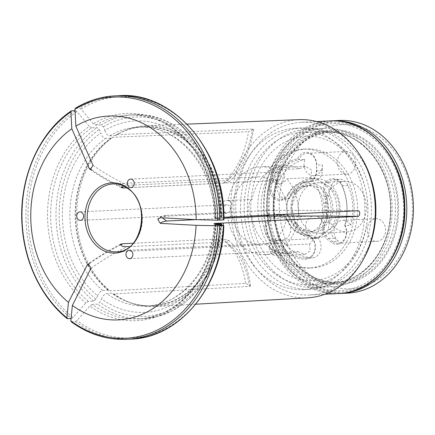 <?xml version="1.0" encoding="UTF-8"?>
<svg xmlns="http://www.w3.org/2000/svg" width="435" height="435" viewBox="0 0 435 435"><rect width="100%" height="100%" fill="white"/><g stroke="black" fill="none" stroke-linecap="round" stroke-linejoin="round"><path stroke-width="0.33" stroke-dasharray="2.17 1.63" d="M251.947 216.896A43.93 35.588 87.2 0 0 268.384 246.553A43.93 35.588 87.2 0 0 289.052 253.415A43.93 35.588 87.2 0 0 297.806 251.609L273.745 252.778A43.93 35.588 -92.8 0 1 264.991 254.584A43.93 35.588 -92.8 0 1 227.739 217.021L229.066 217.418L231.311 215.646A8.504 6.889 87.2 0 1 227.315 217.495A8.504 6.889 87.2 0 1 220.023 209.338A8.504 6.889 87.2 0 1 226.494 200.513A8.504 6.889 87.2 0 1 231.561 202.857L228.718 200.399L228.054 200.546A43.93 35.588 -92.8 0 1 260.728 166.822A43.93 35.588 -92.8 0 1 275.355 169.906C272.805 171.994 271.271 174.517 270.755 177.469A8.504 6.889 87.2 0 1 277.133 167.709A8.504 6.889 87.2 0 1 284.321 174.832A8.504 6.889 87.2 0 1 279.618 184.358C282.739 183.423 285.126 181.564 286.779 178.78L310.84 177.616A43.93 35.588 87.2 0 1 309.551 244.008L285.49 245.177A43.93 35.588 -92.8 0 0 286.779 178.78M251.811 215.967A43.93 35.588 87.2 0 1 251.8 215.858L227.739 217.021M232.486 216.918A34.012 27.552 87.2 0 1 257.857 176.893A34.012 27.552 87.2 0 1 273.86 182.205A34.012 27.552 87.2 0 1 286.257 219.751A34.012 27.552 87.2 0 1 261.158 244.834A34.012 27.552 87.2 0 1 245.155 239.522A34.012 27.552 87.2 0 1 232.649 217.837M123.529 185.984L127.944 185.343L227.413 180.509L230.028 181.264L223.383 183.124A223.905 118.798 57.1 0 0 248.543 131.713L253.561 129.489L252.577 129.097L117.01 134.632A90.496 73.308 87.2 0 1 118.94 133.523A90.496 73.308 87.2 0 1 146.236 125.764A90.496 73.308 87.2 0 1 223.47 217.326A90.496 73.308 87.2 0 1 223.47 217.364L223.905 217.342M126.819 187.811L223.383 183.124M133.23 243.241L222.296 238.913L228.685 240.403L226.222 241.963A223.905 107.809 -52.1 0 1 249.521 286.382L113.916 293.913A90.496 73.308 87.2 0 0 127.091 301.46A90.496 73.308 87.2 0 0 155.012 306.539A90.496 73.308 87.2 0 0 223.22 225.499M129.695 246.65L226.222 241.963M269.319 215.107L266.079 210.556A223.905 10.984 -178.9 0 1 357.652 210.752M195.679 219.631L223.916 218.261M160.379 217.696A223.905 10.984 -178.9 0 1 166.61 215.385L165.686 215.494L162.391 217.804M166.61 215.385L266.079 210.556M307.833 297.812A89.191 72.248 87.2 0 1 265.377 283.903A89.191 72.248 87.2 0 1 232.921 185.158A89.191 72.248 87.2 0 1 299.188 119.647M249.521 286.382L250.522 285.713L245.601 283.332L109.995 290.868A90.496 73.308 87.2 0 1 112.975 137.248L248.543 131.713M223.905 217.304L223.47 217.326M115.025 95.863A121.871 98.723 -92.8 0 0 75.63 108.206L79.409 108.027L81.002 108.973L93.356 123.785L95.743 125.209L101.099 124.948L103.307 126.9L104.84 130.402A95.82 77.62 87.2 0 1 217.69 218.093C214.341 217.957 213.471 217.821 215.069 217.696L223.47 217.364M104.84 130.402C105.754 133.572 107.385 135.388 109.729 135.834L114.981 135.579L117.01 134.632M109.729 135.834A89.561 72.547 87.2 0 1 138.134 127.091C177.132 123.66 215.02 167.823 214.21 217.81L215.069 217.696A89.561 72.547 87.2 0 0 138.134 127.091L143.387 126.835A89.561 72.547 87.2 0 1 220.322 217.44M95.743 125.209A102.035 82.65 87.2 0 1 128.39 115.074A102.035 82.65 87.2 0 1 216.037 218.691L221.399 218.43L217.69 218.093M223.498 219.99L215.695 218.849A103.731 84.031 -92.8 0 0 93.356 123.785M216.037 218.691L215.695 218.849L216.037 218.691M101.099 124.948A102.035 82.65 87.2 0 1 133.746 114.818A102.035 82.65 87.2 0 1 221.399 218.43L220.888 218.267A99.767 80.812 87.2 0 0 103.307 126.9M75.63 108.206L75.293 108.31M71.052 318.561L72.971 317.534L85.896 302.923L88.343 301.406L93.699 301.145L95.983 299.171L97.647 295.844A95.82 77.62 87.2 0 1 100.811 133.012C101.725 136.188 103.351 137.998 105.7 138.444L110.947 138.194L112.975 137.248M97.647 295.844C98.685 292.875 100.382 291.075 102.747 290.449L107.994 290.194L109.995 290.868M88.343 301.406A102.035 82.65 87.2 0 1 91.709 127.825L97.065 127.564L99.278 129.51L100.811 133.012M74.999 110.659L76.968 111.588L89.327 126.4A103.731 84.031 -92.8 0 0 85.896 302.923M91.709 127.825L89.327 126.4M217.576 223.753A95.82 77.62 87.2 0 1 101.572 298.894C102.606 295.92 104.308 294.12 106.667 293.5L111.92 293.244L113.916 293.913M215.923 224.558A102.035 82.65 87.2 0 1 138.286 318.904A102.035 82.65 87.2 0 1 92.263 304.451L97.619 304.195L99.903 302.216L101.572 298.894M71.068 321.661L75.266 321.596L76.892 320.584L89.822 305.968A103.731 84.031 -92.8 0 0 215.581 224.514M92.263 304.451L89.822 305.968M364.111 257.993A86.445 70.024 87.2 0 1 309.992 294.963A86.445 70.024 87.2 0 1 269.325 281.456A86.445 70.024 87.2 0 1 237.804 186.039A86.445 70.024 87.2 0 1 301.607 122.273A86.445 70.024 87.2 0 1 359.054 153.827M283.103 166.126A76.288 61.797 87.2 0 1 332.199 130.957A76.288 61.797 87.2 0 1 397.623 204.162A76.288 61.797 87.2 0 1 339.599 283.354A76.288 61.797 87.2 0 1 303.712 271.44A76.288 61.797 87.2 0 1 283.103 166.126M269.439 245.275A36.078 29.221 -92.8 0 0 278.547 239.375A8.504 6.889 87.2 0 1 282.984 248.7A8.504 6.889 87.2 0 1 276.578 255.78A8.504 6.889 87.2 0 1 269.439 245.275C269.847 248.102 271.282 250.603 273.745 252.778M285.49 245.177C283.946 242.398 281.63 240.468 278.547 239.375M279.618 184.358A36.078 29.221 -92.8 0 0 275.426 180.433A36.078 29.221 -92.8 0 0 270.755 177.469M231.561 202.857A36.078 29.221 -92.8 0 0 231.311 215.646M228.054 200.546L252.115 199.377A43.93 35.588 87.2 0 1 284.789 165.653A43.93 35.588 87.2 0 1 299.416 168.736L275.355 169.906M265.296 276.992A80.774 65.429 87.2 0 1 235.846 187.828A80.774 65.429 87.2 0 1 295.463 128.249A80.774 65.429 87.2 0 1 364.737 205.755A80.774 65.429 87.2 0 1 303.298 289.612A80.774 65.429 87.2 0 1 265.296 276.992M252.115 199.377C247.879 199.964 247.58 214.254 251.8 215.858M310.84 177.616L311.536 169.933L305.332 166.349L299.416 168.736M297.806 251.609L304.978 254.383L310.215 250.837L309.551 244.008M271.935 276.671A80.774 65.429 87.2 0 1 242.485 187.507A80.774 65.429 87.2 0 1 302.102 127.928A80.774 65.429 87.2 0 1 371.376 205.434A80.774 65.429 87.2 0 1 309.938 289.286A80.774 65.429 87.2 0 1 271.935 276.671M273.832 272.886A76.288 61.797 87.2 0 1 246.014 188.681A76.288 61.797 87.2 0 1 302.32 132.409A76.288 61.797 87.2 0 1 367.744 205.608A76.288 61.797 87.2 0 1 309.72 284.805A76.288 61.797 87.2 0 1 273.832 272.886M275.752 179.785A4.252 3.442 -92.8 0 0 277.753 180.449A4.252 3.442 -92.8 0 0 280.89 177.311A4.252 3.442 -92.8 0 0 279.341 172.619A4.252 3.442 -92.8 0 0 277.34 171.956A4.252 3.442 -92.8 0 0 274.202 175.093A4.252 3.442 -92.8 0 0 275.752 179.785M274.371 250.87A4.252 3.442 -92.8 0 0 276.372 251.533A4.252 3.442 -92.8 0 0 279.509 248.396A4.252 3.442 -92.8 0 0 277.96 243.703A4.252 3.442 -92.8 0 0 275.959 243.04A4.252 3.442 -92.8 0 0 272.821 246.177A4.252 3.442 -92.8 0 0 274.371 250.87M225.112 212.584A4.252 3.442 -92.8 0 0 227.108 213.253A4.252 3.442 -92.8 0 0 230.245 210.116A4.252 3.442 -92.8 0 0 228.696 205.423A4.252 3.442 -92.8 0 0 226.7 204.76A4.252 3.442 -92.8 0 0 223.557 207.892A4.252 3.442 -92.8 0 0 225.112 212.584M323.95 222.312A25.79 20.891 87.2 0 0 324.369 196.723A12.468 10.103 87.2 0 1 328.398 179.911A12.468 10.103 87.2 0 1 342.111 185.228A50.732 41.097 87.2 0 1 345.08 225.455A12.468 10.103 87.2 0 1 343.813 240.821A12.468 10.103 87.2 0 1 331.367 242.512L327.424 239.5A12.468 10.103 87.2 0 1 323.95 222.312L325.402 222.883A11.337 9.184 87.2 0 0 328.561 238.505L332.503 241.517L331.367 242.512M302.2 186.49A19.841 16.073 87.2 0 1 306.735 185.446A19.841 16.073 87.2 0 1 323.645 203.156A22.533 18.254 87.2 0 1 323.395 215.977A19.841 16.073 87.2 0 1 308.524 231.942A19.841 16.073 87.2 0 1 301.352 230.256A22.533 18.254 87.2 0 1 292.461 223.351A19.841 16.073 87.2 0 1 293.065 192.406A22.533 18.254 87.2 0 1 302.2 186.49L305.854 186.31A22.533 18.254 -92.8 0 0 296.713 192.232L293.065 192.406M306.365 182.841A25.79 20.891 87.2 0 0 288.171 194.739A12.468 10.103 87.2 0 1 274.278 198.539A12.468 10.103 87.2 0 1 270.913 181.324A50.732 41.097 87.2 0 1 297.632 158.759A12.468 10.103 87.2 0 1 309.078 152.701A12.468 10.103 87.2 0 1 316.713 165.186L316.637 170.846A12.468 10.103 87.2 0 1 306.365 182.841L307.039 181.678A11.337 9.184 87.2 0 0 307.741 181.678A11.337 9.184 87.2 0 0 316.381 170.77L316.713 165.186M287.747 220.665A25.79 20.891 87.2 0 0 305.522 234.362A12.468 10.103 87.2 0 1 315.386 247.368A12.468 10.103 87.2 0 1 305.038 259.271A50.732 41.097 87.2 0 1 275.35 241.604A12.468 10.103 87.2 0 1 265.171 232.295A12.468 10.103 87.2 0 1 269.983 218.125L274.001 215.477A12.468 10.103 87.2 0 1 287.747 220.665L287.606 221.159A11.337 9.184 87.2 0 0 279.025 215.14A11.337 9.184 87.2 0 0 275.11 216.445L271.097 219.093L269.983 218.125M258.243 215.651A59.519 48.214 87.2 0 1 303.135 149.156A59.519 48.214 87.2 0 1 354.177 206.272A59.519 48.214 87.2 0 1 308.904 268.058A59.519 48.214 87.2 0 1 280.907 258.76A59.519 48.214 87.2 0 1 258.357 216.586M303.423 233.198A29.759 24.104 87.2 0 1 292.57 200.35A29.759 24.104 87.2 0 1 314.538 178.399A29.759 24.104 87.2 0 1 328.539 183.048A29.759 24.104 87.2 0 1 339.387 215.896A29.759 24.104 87.2 0 1 317.425 237.847A29.759 24.104 87.2 0 1 303.423 233.198M288.139 198.295L289.802 198.213A29.759 24.104 87.2 0 1 311.215 178.562A29.759 24.104 87.2 0 1 318.371 179.535L316.713 179.617A29.759 24.104 87.2 0 1 329.099 189.16L330.758 189.078A29.759 24.104 87.2 0 1 330.1 229.272L328.441 229.354A29.759 24.104 87.2 0 1 315.761 237.641L317.425 237.559A29.759 24.104 87.2 0 1 314.103 238.01A29.759 24.104 87.2 0 1 300.101 233.361A29.759 24.104 87.2 0 1 289.509 216.048L287.85 216.124A29.759 24.104 87.2 0 1 288.139 198.295A11.337 9.184 -92.8 0 0 292.363 193.885L288.052 194.097A26.927 21.81 87.2 0 1 305.381 181.683A26.927 21.81 87.2 0 1 307.039 181.678L311.357 181.471A26.927 21.81 -92.8 0 0 309.693 181.471A26.927 21.81 -92.8 0 0 292.363 193.885M329.099 189.16A11.337 9.184 -92.8 0 0 330.154 195.957A26.927 21.81 -92.8 0 1 329.719 222.676A11.337 9.184 -92.8 0 0 328.441 229.354M315.761 237.641A11.337 9.184 -92.8 0 0 310.476 235.253L306.164 235.46A26.927 21.81 87.2 0 1 287.606 221.159L291.923 220.953A26.927 21.81 -92.8 0 0 310.476 235.253M291.923 220.953A11.337 9.184 -92.8 0 0 287.85 216.124M311.357 181.471A11.337 9.184 -92.8 0 0 312.058 181.466A11.337 9.184 -92.8 0 0 316.713 179.617M296.713 192.232L291.58 207.017L295.294 221.312L296.115 223.177A22.533 18.254 -92.8 0 0 305.006 230.082L313.26 231.714L323.189 226.847L326.337 221.692L327.049 215.803L323.395 215.977M327.049 215.803A22.533 18.254 -92.8 0 0 327.299 202.976L323.645 203.156M327.299 202.976L327.359 198.86L325.994 194.75L320.91 188.311L311.329 185.223L305.854 186.31M305.006 230.082L301.352 230.256M296.115 223.177L292.461 223.351M300.025 278.802A85.026 68.877 87.2 0 1 302.88 131.734A85.026 68.877 87.2 0 1 404.8 210.937A85.026 68.877 87.2 0 1 300.025 278.802M339.681 293.505A86.445 70.024 87.2 0 1 300.253 279.955A86.445 70.024 87.2 0 1 268.585 185.277A86.445 70.024 87.2 0 1 331.301 120.848M339.18 120.451A86.445 70.024 -92.8 0 0 275.377 184.212A86.445 70.024 -92.8 0 0 306.892 279.634A86.445 70.024 -92.8 0 0 347.56 293.136M381.185 220.469A11.337 9.184 -92.8 0 0 375.851 218.696A11.337 9.184 -92.8 0 0 367.227 230.463A11.337 9.184 -92.8 0 0 376.949 241.343A11.337 9.184 -92.8 0 0 385.318 232.981A11.337 9.184 -92.8 0 0 381.185 220.469M351.224 153.24A11.337 9.184 -92.8 0 0 345.896 151.467A11.337 9.184 -92.8 0 0 337.272 163.234A11.337 9.184 -92.8 0 0 346.994 174.114A11.337 9.184 -92.8 0 0 355.362 165.751A11.337 9.184 -92.8 0 0 351.224 153.24M319.518 217.658A11.337 9.184 -92.8 0 0 314.184 215.885A11.337 9.184 -92.8 0 0 305.56 227.657A11.337 9.184 -92.8 0 0 315.283 238.532A11.337 9.184 -92.8 0 0 323.651 230.169A11.337 9.184 -92.8 0 0 319.518 217.658M380.538 137.416A82.193 66.582 -92.8 0 0 279.259 203.02A82.193 66.582 -92.8 0 0 377.781 279.58A82.193 66.582 -92.8 0 0 380.538 137.416M363.35 220.262A25.273 20.472 87.2 0 1 347.087 231.915A25.273 20.472 87.2 0 1 325.413 207.664A25.273 20.472 87.2 0 1 344.634 181.428A25.273 20.472 87.2 0 1 363.415 194.097A25.273 20.472 87.2 0 1 363.35 220.262M329.273 186.702A25.273 20.472 -92.8 0 0 317.381 182.754A25.273 20.472 -92.8 0 0 298.16 208.99A25.273 20.472 -92.8 0 0 319.834 233.242A25.273 20.472 -92.8 0 0 336.097 221.589A25.273 20.472 -92.8 0 0 329.273 186.702M284.224 258.597A59.519 48.214 87.2 0 1 262.522 192.901A59.519 48.214 87.2 0 1 306.452 148.998A59.519 48.214 87.2 0 1 357.494 206.108A59.519 48.214 87.2 0 1 312.227 267.895A59.519 48.214 87.2 0 1 284.224 258.597M278.846 269.341A72.275 58.546 87.2 0 1 281.271 144.338A72.275 58.546 87.2 0 1 367.901 211.655A72.275 58.546 87.2 0 1 278.846 269.341M278.253 275.197A79.36 64.282 87.2 0 1 249.315 187.599A79.36 64.282 87.2 0 1 307.888 129.065A79.36 64.282 87.2 0 1 375.943 205.211A79.36 64.282 87.2 0 1 315.582 287.595A79.36 64.282 87.2 0 1 278.253 275.197M294.337 274.414A79.36 64.282 87.2 0 1 265.399 186.822A79.36 64.282 87.2 0 1 323.972 128.281A79.36 64.282 87.2 0 1 361.306 140.679A79.36 64.282 87.2 0 1 390.244 228.277A79.36 64.282 87.2 0 1 331.671 286.812A79.36 64.282 87.2 0 1 294.337 274.414M277.073 218.805A11.337 9.184 87.2 0 1 280.983 217.5A11.337 9.184 87.2 0 1 286.317 219.267A11.337 9.184 87.2 0 1 290.488 231.605A11.337 9.184 87.2 0 1 282.38 240.125L276.404 240.414A11.337 9.184 87.2 0 1 276.111 240.435A11.337 9.184 87.2 0 1 266.737 232.056A11.337 9.184 87.2 0 1 271.097 219.093L277.073 218.805L281.086 216.157A11.337 9.184 87.2 0 1 285.001 214.846A11.337 9.184 87.2 0 1 289.509 216.048M317.425 237.559A11.337 9.184 87.2 0 1 320.72 249.967A11.337 9.184 87.2 0 1 312.466 257.819A11.337 9.184 87.2 0 1 311.699 257.814A49.601 40.178 87.2 0 1 282.38 240.125M305.522 234.362L306.164 235.46A11.337 9.184 87.2 0 1 315.13 246.814A11.337 9.184 87.2 0 1 306.49 258.107A11.337 9.184 87.2 0 1 305.723 258.107A49.601 40.178 87.2 0 1 276.404 240.414L275.35 241.604M322.433 164.821A11.337 9.184 87.2 0 1 313.793 175.724A11.337 9.184 87.2 0 1 304.897 159.449L298.921 159.743A11.337 9.184 87.2 0 1 306.719 153.37A11.337 9.184 87.2 0 1 312.053 155.137A11.337 9.184 87.2 0 1 316.457 165.11L322.433 164.821L322.357 170.482A11.337 9.184 87.2 0 1 318.371 179.535M289.802 198.213A11.337 9.184 87.2 0 1 286.73 199.029A11.337 9.184 87.2 0 1 278.308 193.347A11.337 9.184 87.2 0 1 278.335 181.612A49.601 40.178 87.2 0 1 304.897 159.449M288.171 194.739L288.052 194.097A11.337 9.184 87.2 0 1 280.754 199.322A11.337 9.184 87.2 0 1 272.332 193.64A11.337 9.184 87.2 0 1 272.359 181.901A49.601 40.178 87.2 0 1 298.921 159.743L297.632 158.759M338.479 241.229A11.337 9.184 87.2 0 1 334.276 228.712A11.337 9.184 87.2 0 1 342.649 220.306A11.337 9.184 87.2 0 1 347.984 222.078A11.337 9.184 87.2 0 1 350.702 225.276L344.727 225.569A11.337 9.184 87.2 0 1 345.51 237.037A11.337 9.184 87.2 0 1 337.777 243.247A11.337 9.184 87.2 0 1 332.503 241.517L338.479 241.229L334.537 238.217A11.337 9.184 87.2 0 1 330.1 229.272M330.154 195.957L325.842 196.169A26.927 21.81 87.2 0 1 325.402 222.883L329.719 222.676M330.758 189.078A11.337 9.184 87.2 0 1 339.333 179.329A11.337 9.184 87.2 0 1 347.946 185.43A49.601 40.178 87.2 0 1 350.702 225.276M324.369 196.723L325.842 196.169A11.337 9.184 87.2 0 1 333.357 179.617A11.337 9.184 87.2 0 1 341.97 185.718A49.601 40.178 87.2 0 1 344.727 225.569L345.08 225.455M261.158 244.834L116.439 251.86A34.012 27.552 -92.8 0 0 141.544 226.776A34.012 27.552 -92.8 0 0 129.141 189.23A34.012 27.552 -92.8 0 0 113.144 183.918L257.857 176.893M115.607 135.41A89.719 72.672 87.2 0 1 117.504 134.317A89.719 72.672 87.2 0 1 221.132 217.413M114.981 135.579A89.561 72.547 87.2 0 1 143.387 126.835C134.371 127.286 125.742 129.782 117.504 134.317L118.94 133.523M81.002 108.973A120.74 97.804 87.2 0 1 223.726 219.887M118.804 95.678A121.871 98.723 -92.8 0 0 79.409 108.027M108.619 290.292A89.719 72.672 87.2 0 1 111.572 138.02M107.994 290.194A89.561 72.547 87.2 0 1 110.947 138.194M102.747 290.449A89.561 72.547 87.2 0 1 105.7 138.444M95.983 299.171A99.767 80.812 87.2 0 1 99.278 129.51M93.699 301.145A102.035 82.65 87.2 0 1 97.065 127.564M72.971 317.534A120.74 97.804 87.2 0 1 76.968 111.588M71.601 110.822A121.871 98.723 -92.8 0 0 67.561 318.73M75.38 110.637A121.871 98.723 -92.8 0 0 71.34 318.545M220.98 223.938A89.719 72.672 87.2 0 1 125.59 300.808A89.719 72.672 87.2 0 1 112.54 293.337M220.17 223.894A89.561 72.547 87.2 0 1 152.071 305.751A89.561 72.547 87.2 0 1 111.92 293.244M214.95 223.612A89.561 72.547 87.2 0 1 146.823 306.001A89.561 72.547 87.2 0 1 106.667 293.5M220.779 223.927A99.767 80.812 87.2 0 1 99.903 302.216M221.23 225.238A102.035 82.65 87.2 0 1 143.642 318.643A102.035 82.65 87.2 0 1 97.619 304.195M223.617 225.547A120.74 97.804 87.2 0 1 76.892 320.584M71.487 321.78A121.871 98.723 -92.8 0 0 126.841 339.322M75.266 321.596A121.871 98.723 -92.8 0 0 130.62 339.137M300.623 277.606A83.612 67.73 87.2 0 1 303.429 132.99A83.612 67.73 87.2 0 1 403.647 210.872A83.612 67.73 87.2 0 1 300.623 277.606M338.43 293.581A86.445 70.024 87.2 0 1 297.763 280.075A86.445 70.024 87.2 0 1 266.247 184.657A86.445 70.024 87.2 0 1 330.045 120.892M91.024 268.21A223.905 107.809 -52.1 0 1 126.754 246.792M222.296 238.913A223.905 107.809 -52.1 0 1 245.601 283.332M89.594 263.425A223.905 107.809 -52.1 0 1 120.006 245.161M91.861 169.922A223.905 118.798 57.1 0 0 121.419 186.811M227.413 180.509A223.905 118.798 57.1 0 0 252.577 129.097M93.019 165.349A223.905 118.798 57.1 0 0 127.944 185.343M321.465 187.469A24.8 20.086 -92.8 0 0 290.906 207.261A24.8 20.086 -92.8 0 0 320.633 230.365A24.8 20.086 -92.8 0 0 321.465 187.469M303.249 272.353A77.376 62.678 87.2 0 1 305.849 138.52A77.376 62.678 87.2 0 1 398.596 210.594A77.376 62.678 87.2 0 1 303.249 272.353M361.045 143.256A76.239 61.759 -92.8 0 0 276.111 166.496A76.239 61.759 -92.8 0 0 296.708 271.739A76.239 61.759 -92.8 0 0 381.642 248.499A76.239 61.759 -92.8 0 0 361.045 143.256M298.334 270.728A75.108 60.84 87.2 0 1 270.951 187.822A75.108 60.84 87.2 0 1 326.386 132.419A75.108 60.84 87.2 0 1 390.793 204.493A75.108 60.84 87.2 0 1 333.667 282.462A75.108 60.84 87.2 0 1 298.334 270.728M302.88 270.505A75.108 60.84 87.2 0 1 275.496 187.599A75.108 60.84 87.2 0 1 330.932 132.202A75.108 60.84 87.2 0 1 395.339 204.271A75.108 60.84 87.2 0 1 338.212 282.239A75.108 60.84 87.2 0 1 302.88 270.505M281.086 216.157L275.11 216.445L274.001 215.477M311.699 257.814L305.723 258.107L305.038 259.271M322.357 170.482L316.637 170.846M278.335 181.612L272.359 181.901L270.913 181.324M334.537 238.217L328.561 238.505L327.424 239.5M347.946 185.43L341.97 185.718L342.111 185.228M289.052 253.415L264.991 254.584M187.006 124.133L146.236 125.764M195.75 304.212L155.012 306.539M215.396 218.789C216.505 161.88 173.347 111.191 128.39 115.074L133.746 114.818C179.938 111.05 222.927 161.967 221.828 218.359M214.102 223.465C212.856 267.873 181.629 305.359 146.823 306.001L152.071 305.751C143.055 306.169 134.225 304.527 125.59 300.808L127.091 301.46M215.287 224.427C214.042 275.034 178.421 318.121 138.286 318.904L143.642 318.643L158.541 316.245L172.777 310.585L185.881 301.857L197.425 290.362L207.044 276.475L214.433 260.652L219.354 243.404L221.654 225.292M309.992 294.963L324.972 294.234M301.607 122.273L316.593 121.544M284.789 165.653L260.728 166.822M303.298 289.612L309.938 289.286M295.463 128.249L302.102 127.928M309.72 284.805L339.599 283.354M302.32 132.409L332.199 130.957M120.549 244.225C109.886 249.679 99.109 256.204 88.218 263.811M250.538 285.713C247.923 266.133 240.637 251.028 228.685 240.403M121.419 187.686C111.094 182.792 100.708 176.757 90.262 169.585M253.578 129.489C250.163 151.239 242.317 168.497 230.033 181.264M165.686 215.494C164.033 215.82 158.362 216.858 157.769 219.283M357.766 210.752C324.961 210.312 294.484 210.246 266.334 210.551M131.011 187.572L277.753 180.449M130.598 179.079L277.34 171.956M305.332 166.339L277.133 167.709M129.63 258.656L276.372 251.533M129.217 250.163L275.959 243.04M304.978 254.399L276.578 255.78M80.366 220.376L227.108 213.253M79.958 211.883L226.7 204.76M228.718 200.404L226.494 200.513M229.066 217.413L227.315 217.495M314.103 238.01L317.425 237.847M311.215 178.562L314.538 178.399M306.044 186.278C302.14 187.213 298.823 189.606 296.099 193.455M295.294 221.317C297.975 225.841 301.395 228.81 305.56 230.213M308.904 268.058L312.227 267.895M303.135 149.156L306.452 148.998M315.582 287.595L331.671 286.812M307.888 129.065L323.972 128.281M333.667 282.462L338.212 282.239C325.744 282.75 314.113 278.878 303.315 270.624C288.622 258.814 279.324 242.328 275.431 221.17C272.283 201.177 274.991 182.667 283.555 165.637C294.968 144.904 310.759 133.757 330.932 132.202L326.386 132.419C360.381 129.412 392.702 168.845 390.434 211.731C390.005 249.434 363.578 281.896 333.667 282.462M319.834 233.242L347.087 231.915M317.381 182.754L344.634 181.428M313.26 231.714L308.524 231.942M276.111 240.435L315.283 238.532M280.983 217.5L314.184 215.885M285.001 214.846L279.025 215.14M312.466 257.819L306.49 258.107M313.793 175.724L346.994 174.114M306.719 153.37L345.896 151.467M312.058 181.466L307.741 181.678M309.693 181.471L305.381 181.683M286.73 199.029L280.754 199.322M311.329 185.223L306.735 185.446M337.777 243.247L376.949 241.343M342.649 220.306L375.851 218.696M339.333 179.329L333.357 179.617"/><path stroke-width="0.65" d="M251.947 216.896A43.93 35.588 87.2 0 1 251.811 215.967M232.649 217.837A34.012 27.552 87.2 0 1 232.486 216.918M121.419 186.811A223.905 118.798 57.1 0 0 123.91 187.953L121.419 187.686L123.529 185.984M123.91 187.953L126.819 187.811M129.695 246.65L122.382 246.406L120.549 244.225L122.828 243.741L133.23 243.241M223.916 218.261L265.97 216.217L269.319 215.107M162.391 217.804L166.502 221.045L195.679 219.631M187.006 124.133L299.188 119.647A89.191 72.248 87.2 0 1 357.962 152.223A89.191 72.248 87.2 0 1 375.302 209.887A89.191 72.248 87.2 0 1 363.176 259.695A89.191 72.248 87.2 0 1 307.833 297.812L195.75 304.212M223.47 217.364L357.728 210.752M223.47 217.326L357.652 210.752C360.474 210.007 360.343 216.891 357.543 216.412L223.356 223.024A90.496 73.308 87.2 0 1 223.22 225.499M78.371 219.708A4.252 3.442 87.2 0 1 76.816 215.015A4.252 3.442 87.2 0 1 79.958 211.883A4.252 3.442 87.2 0 1 83.602 215.961A4.252 3.442 87.2 0 1 80.366 220.376A4.252 3.442 87.2 0 1 78.371 219.708M127.629 257.993A4.252 3.442 87.2 0 1 126.079 253.3A4.252 3.442 87.2 0 1 129.217 250.163A4.252 3.442 87.2 0 1 132.865 254.241A4.252 3.442 87.2 0 1 129.63 258.656A4.252 3.442 87.2 0 1 127.629 257.993M129.01 186.909A4.252 3.442 87.2 0 1 127.46 182.216A4.252 3.442 87.2 0 1 130.598 179.079A4.252 3.442 87.2 0 1 134.241 183.157A4.252 3.442 87.2 0 1 131.011 187.572A4.252 3.442 87.2 0 1 129.01 186.909M128.292 188.344A35.143 28.471 -92.8 0 0 84.983 216.391A35.143 28.471 -92.8 0 0 127.112 249.13A35.143 28.471 -92.8 0 0 128.292 188.344M223.726 219.887L217.647 220.181L196.174 219.659L160.379 217.696L157.78 219.289L160.27 223.356A223.905 10.984 -178.9 0 1 166.502 221.045M196.174 219.659A102.046 82.661 -92.8 0 0 75.864 126.161L93.019 165.349L90.262 169.59L88.985 167.959A223.905 118.798 57.1 0 0 91.861 169.922M74.999 110.659L71.601 110.822L70.889 111.882L71.829 128.776L88.985 167.959M71.829 128.776A102.046 82.661 -92.8 0 0 68.458 302.379L87.098 265.16L88.213 263.806L91.024 268.21L72.384 305.43A102.046 82.661 -92.8 0 0 196.065 225.319L160.27 223.356M75.63 108.206L74.923 109.272L75.864 126.161M71.601 110.822L71.231 110.941C37.921 133.164 17.965 180.753 22.223 227.369C25.029 263.762 42.005 298.328 67.115 318.599L71.052 318.561M67.561 318.73L66.892 317.827L68.458 302.379M223.813 225.602C222.579 285.795 179.97 338.022 130.62 339.137L126.841 339.322A121.871 98.723 -92.8 0 0 219.604 225.836L223.617 225.547L215.581 224.514L221.284 224.09L217.576 223.753C214.232 223.617 213.357 223.487 214.961 223.356L223.356 223.024M214.112 223.465L214.961 223.356A89.561 72.547 87.2 0 1 214.95 223.612M215.923 224.558A102.035 82.65 87.2 0 0 215.929 224.351L215.581 224.514M221.23 225.238A102.035 82.65 87.2 0 0 221.284 224.09L220.779 223.927M130.62 339.137A121.871 98.723 -92.8 0 0 223.383 225.651L223.617 225.547M219.604 225.836L196.065 225.319M71.487 321.78L70.813 320.878L72.384 305.43M357.962 152.223L359.054 153.827A86.445 70.024 87.2 0 1 364.111 257.993L363.176 259.695M258.357 216.586A59.519 48.214 87.2 0 1 258.243 215.651M331.301 120.848A86.445 70.024 87.2 0 1 332.536 120.772A86.445 70.024 87.2 0 1 406.671 203.721A86.445 70.024 87.2 0 1 340.92 293.456A86.445 70.024 87.2 0 1 339.681 293.505M340.92 293.456L347.56 293.136A86.445 70.024 -92.8 0 0 411.363 229.375A86.445 70.024 -92.8 0 0 379.842 133.953A86.445 70.024 -92.8 0 0 339.18 120.451L332.536 120.772M113.144 183.918A34.012 27.552 -92.8 0 0 87.272 219.224A34.012 27.552 -92.8 0 0 116.439 251.86C141.544 252.974 151.657 204.651 128.597 189.084C123.768 185.402 118.614 183.679 113.144 183.918M219.718 220.175A121.871 98.723 -92.8 0 0 115.025 95.863L118.804 95.678C174.065 91.149 225.504 152.348 223.927 219.931M223.498 219.99A121.871 98.723 -92.8 0 0 118.804 95.678M217.647 220.181A120.74 97.804 -92.8 0 0 74.923 109.272M70.889 111.882A120.74 97.804 -92.8 0 0 66.892 317.827M221.023 223.073A89.719 72.672 87.2 0 1 220.98 223.938M220.208 223.101A89.561 72.547 87.2 0 1 220.17 223.894M70.813 320.878A120.74 97.804 -92.8 0 0 217.538 225.841M316.593 121.544L330.045 120.892A86.445 70.024 87.2 0 1 404.18 203.841A86.445 70.024 87.2 0 1 338.43 293.581L324.972 294.234M87.098 265.16A223.905 107.809 -52.1 0 1 89.594 263.425M120.006 245.161A223.905 107.809 -52.1 0 1 122.828 243.741M265.97 216.217A223.905 10.984 -178.9 0 1 357.543 216.412M115.025 95.863C101.007 96.586 87.767 100.735 75.298 108.304M221.714 224.047L221.654 225.292M126.841 339.322C106.923 340.126 88.327 334.243 71.068 321.672M330.045 120.892C368.597 117.825 404.561 159.248 404.806 206.081C406.948 251.223 375.726 292.837 338.43 293.581"/></g></svg>
